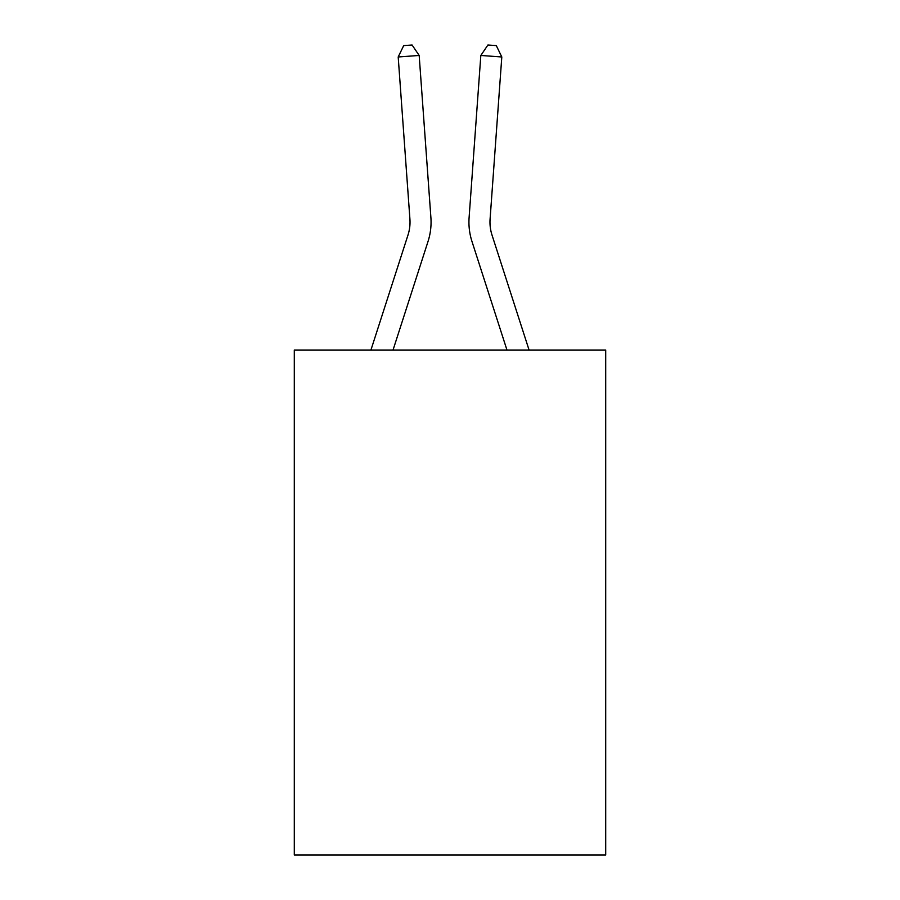 <?xml version="1.0" encoding="UTF-8"?>
<svg xmlns="http://www.w3.org/2000/svg" width="900" height="900" viewBox="0 0 900 900"><rect width="100%" height="100%" fill="white"/><g stroke="black" fill="none" stroke-linecap="round" stroke-linejoin="round"><path stroke-width="1.35" d="M605.7 350.044L605.7 855L294.3 855L294.3 350.044L605.7 350.044M430.897 217.564L419.175 55.462L430.897 217.564A63.124 63.124 0 0 1 428.017 241.493L393.03 350.044M529.076 350.044L492.007 235.035A42.075 42.075 0 0 1 490.084 219.083L501.806 56.97L480.825 55.462L469.103 217.564A63.124 63.124 0 0 0 471.983 241.493L506.97 350.044M370.924 350.044L407.993 235.035A42.075 42.075 0 0 0 409.916 219.083L398.194 56.97L403.695 45.608L412.088 45L419.175 55.462L398.194 56.97M407.993 235.035A42.075 42.075 0 0 0 409.916 219.083A42.075 42.075 0 0 1 407.993 235.035A42.075 42.075 0 0 0 409.916 219.083A42.075 42.075 0 0 1 407.993 235.035M492.007 235.035A42.075 42.075 0 0 1 490.084 219.083A42.075 42.075 0 0 0 492.007 235.035A42.075 42.075 0 0 1 490.084 219.083A42.075 42.075 0 0 0 492.007 235.035A42.075 42.075 0 0 1 490.084 219.083M501.806 56.97L496.305 45.608L487.912 45L480.825 55.462L469.103 217.564"/></g></svg>
